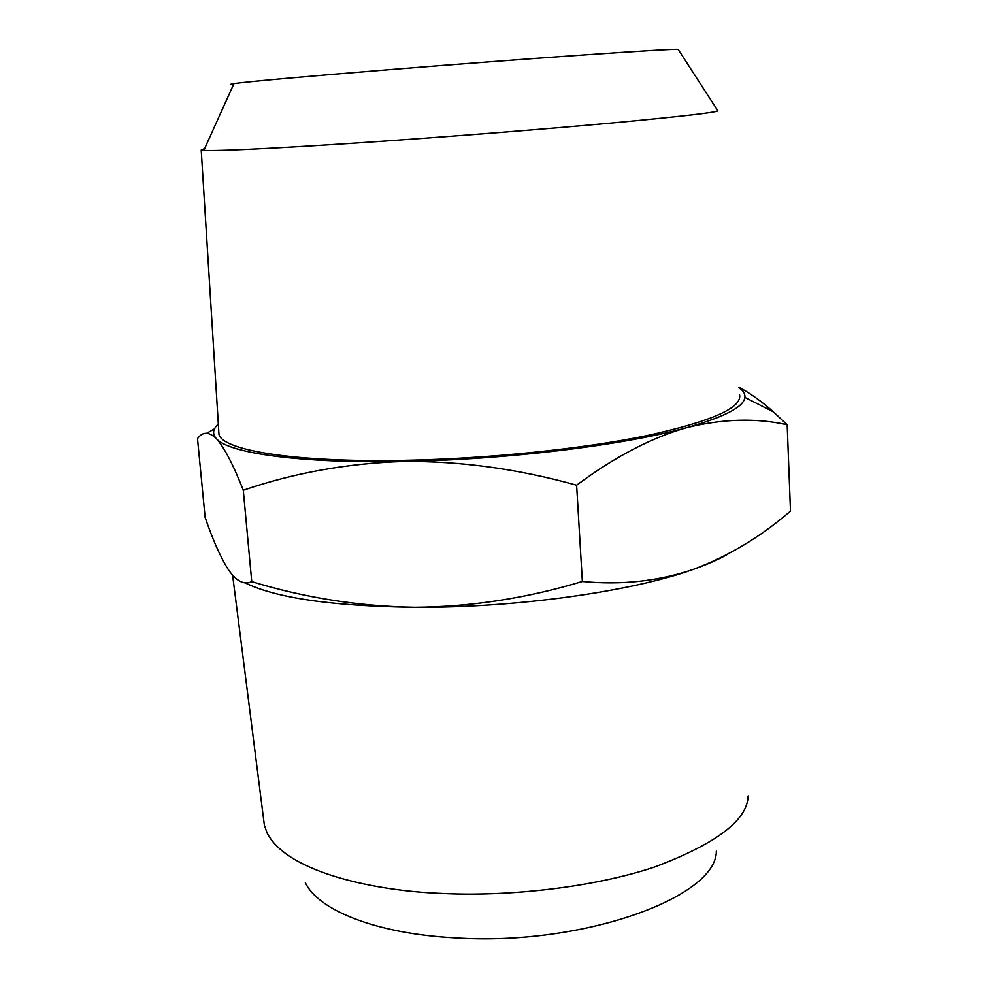 <?xml version="1.0" encoding="UTF-8"?>
<svg xmlns="http://www.w3.org/2000/svg" width="988" height="988" viewBox="0 0 988 988"><rect width="100%" height="100%" fill="white"/><g stroke="black" fill="none" stroke-linecap="round" stroke-linejoin="round"><path stroke-width="1.48" d="M716.349 851.137C716.745 897.462 582.093 946.393 455.036 937.859C376.638 933.784 318.21 910.306 305.366 882.766M232.612 575.189L264.364 825.215L267.081 832.97C287.755 873.614 379.392 891.225 440.957 893.374C506.041 896.857 592.726 887.854 655.155 866.822C716.646 843.567 747.62 819.941 748.101 795.958M233.613 84.375C229.957 84.4 230.081 84.141 233.971 83.585C250.112 81.411 302.13 76.743 390.025 69.592C526.147 58.564 674.841 48.276 678.188 49.4L678.398 49.733M727.6 554.293C718.733 559.406 707.383 564.407 693.576 569.286C631.937 591.614 515.205 607.991 414.75 607.287C332.499 606.212 275.862 598.024 244.839 582.747M717.399 110.076L717.881 110.841C715.522 112.508 680.769 116.51 613.597 122.833C545.598 129.07 452.739 136.356 383.801 141.123C318.457 145.718 223.202 151.51 203.812 150.398L201.206 150.028L204.615 148.595M205.121 517.428C212.334 538.485 219.583 555.108 226.87 567.322L228.858 570.348C236.688 581.413 244.32 585.168 251.742 581.623C304.897 597.839 359.237 606.397 414.75 607.287C470.881 606.879 526.752 598.271 582.352 581.475C621.464 585.267 658.539 581.216 693.576 569.286C728.415 556.195 760.723 536.793 790.486 511.105L787.177 424.741C755.906 417.838 722.426 418.801 686.734 427.643C651.092 437.808 614.4 456.999 576.621 485.219C518.367 468.942 460.692 461.013 403.598 461.445C347.368 463.286 293.93 472.882 243.283 490.258C233.057 464.311 224.091 447.119 216.384 438.684L215.866 438.153C208.542 431.509 202.429 431.67 197.514 438.635L205.121 517.428M739.469 394.323C743.025 407.501 712.126 421.283 646.77 435.659C581.994 449.009 487.825 458.728 405.179 460.322C295.56 462.606 222.572 450.466 218.966 434.374L201.206 150.028M206.727 433.238L214.544 428.829M251.742 581.623L243.283 490.258M582.352 581.475L576.621 485.219M738.938 387.259C749.954 393.076 761.439 401.276 773.357 411.835L787.177 424.741M218.323 424.074C213.013 428.94 212.21 433.633 215.89 438.129L216.384 438.684C228.623 453.257 300.982 463.545 403.598 461.445C505.35 459.741 623.996 445.23 686.734 427.643C724.315 417.047 743.705 406.97 744.89 397.423C745.298 393.928 743.334 390.668 738.962 387.666M203.812 150.398L233.971 83.585M678.176 49.4L717.881 110.841M744.89 397.423L773.357 411.835"/></g></svg>
